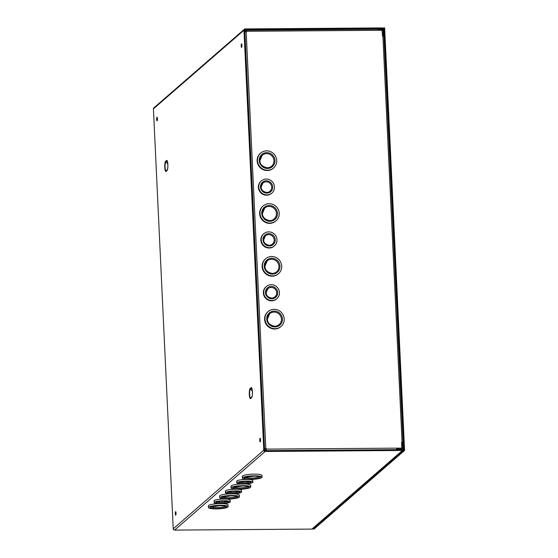 <?xml version="1.0" encoding="UTF-8"?>
<svg xmlns="http://www.w3.org/2000/svg" width="558" height="558" viewBox="0 0 558 558"><rect width="100%" height="100%" fill="white"/><g stroke="black" fill="none" stroke-linecap="round" stroke-linejoin="round"><path stroke-width="0.84" d="M383.409 28.256L383.806 27.907L403.734 450.459L313.191 529.075L313.157 528.391M383.806 27.907L384.65 27.9L404.578 450.452L314.028 529.068L313.191 529.075M403.734 450.459L404.578 450.452M402.562 443.422L403.406 443.415L403.678 449.162A1.318 1.262 -131 0 1 402.451 450.466L265.127 451.485A1.318 1.262 -131 0 1 263.774 450.194L243.972 30.237A1.318 1.262 -131 0 1 245.199 28.932L382.523 27.914A1.318 1.262 -131 0 1 383.869 29.204L384.141 34.952L383.304 34.952L383.032 29.211A0.46 0.439 -131 0 0 382.565 28.758L245.234 29.776A0.46 0.439 -131 0 0 244.809 30.23L264.618 450.187A0.46 0.439 -131 0 0 265.085 450.641L402.409 449.622A0.46 0.439 -131 0 0 402.834 449.169L402.562 443.422L401.69 444.182M401.872 447.976L401.76 445.682M403.253 450.166L312.703 528.782A1.318 1.262 -131 0 1 311.901 529.089L174.577 530.1A1.318 1.262 -131 0 1 173.231 528.817L153.422 108.852A1.318 1.262 -131 0 1 153.848 107.847L244.397 29.232M219.761 497.743A9.849 1.744 177.3 0 0 227.524 499.082A9.849 1.744 177.3 0 0 239.438 496.815A9.849 1.744 177.3 0 0 229.512 495.539A9.849 1.744 177.3 0 0 219.761 497.743L219.678 496.055A9.849 1.744 -2.7 0 1 229.98 493.823M233.467 493.809A9.849 1.744 -2.7 0 1 239.354 495.127L239.438 496.815M242.395 478.094L242.318 476.399A9.849 1.744 -2.7 0 1 252.07 474.195A9.849 1.744 -2.7 0 1 261.995 475.472L262.072 477.167A9.849 1.744 177.3 0 0 252.153 475.883A9.849 1.744 177.3 0 0 242.395 478.094A9.849 1.744 177.3 0 0 250.158 479.427A9.849 1.744 177.3 0 0 262.072 477.167M236.773 482.935L236.697 481.24A8.056 1.43 -2.7 0 1 244.676 479.441A8.056 1.43 -2.7 0 1 252.795 480.487L252.879 482.175A8.056 1.43 177.3 0 0 244.76 481.129A8.056 1.43 177.3 0 0 236.773 482.935A8.056 1.43 177.3 0 0 243.128 484.03A8.056 1.43 177.3 0 0 252.879 482.175M225.46 492.763L225.376 491.068A8.056 1.43 -2.7 0 1 233.363 489.268A8.056 1.43 -2.7 0 1 241.481 490.315L241.558 492.003A8.056 1.43 177.3 0 0 233.439 490.956A8.056 1.43 177.3 0 0 225.46 492.763A8.056 1.43 177.3 0 0 231.807 493.858A8.056 1.43 177.3 0 0 241.558 492.003M214.139 502.591L214.063 500.896A8.056 1.43 -2.7 0 1 222.042 499.089A8.056 1.43 -2.7 0 1 230.161 500.135L230.238 501.83A8.056 1.43 177.3 0 0 222.119 500.784A8.056 1.43 177.3 0 0 214.139 502.591A8.056 1.43 177.3 0 0 220.494 503.686A8.056 1.43 177.3 0 0 230.238 501.83M231.075 487.915A9.849 1.744 177.3 0 0 238.838 489.254A9.849 1.744 177.3 0 0 250.758 486.988A9.849 1.744 177.3 0 0 240.833 485.711A9.849 1.744 177.3 0 0 231.075 487.915L230.998 486.227A9.849 1.744 -2.7 0 1 241.293 484.002M244.781 483.981A9.849 1.744 -2.7 0 1 250.675 485.3L250.758 486.988M208.441 507.571A9.849 1.744 177.3 0 0 216.204 508.91A9.849 1.744 177.3 0 0 228.117 506.643A9.849 1.744 177.3 0 0 218.199 505.367A9.849 1.744 177.3 0 0 208.441 507.571L208.357 505.883A9.849 1.744 -2.7 0 1 218.659 503.651M222.147 503.637A9.849 1.744 -2.7 0 1 228.041 504.955L228.117 506.643M175.728 515.167A1.793 0.384 89.6 0 1 175.658 515.194A1.793 0.384 89.6 0 1 175.261 513.409A1.793 0.384 89.6 0 1 175.631 511.616A1.793 0.384 89.6 0 1 176.028 513.241A1.793 0.384 89.6 0 1 175.728 515.167M260.237 441.79A1.793 0.384 89.6 0 1 260.168 441.817A1.793 0.384 89.6 0 1 259.77 440.032A1.793 0.384 89.6 0 1 260.14 438.239A1.793 0.384 89.6 0 1 260.537 439.864A1.793 0.384 89.6 0 1 260.237 441.79M157.126 120.786A1.793 0.384 89.6 0 1 157.056 120.814A1.793 0.384 89.6 0 1 156.659 119.021A1.793 0.384 89.6 0 1 157.035 117.229A1.793 0.384 89.6 0 1 157.426 118.854A1.793 0.384 89.6 0 1 157.126 120.786M241.642 47.409A1.793 0.384 89.6 0 1 241.572 47.437A1.793 0.384 89.6 0 1 241.168 45.651A1.793 0.384 89.6 0 1 241.544 43.852A1.793 0.384 89.6 0 1 241.942 45.477A1.793 0.384 89.6 0 1 241.642 47.409M384.141 34.952L382.865 36.061M383.304 34.952L382.425 35.712M228.299 492.051A5.406 0.956 177.3 0 0 233.516 492.491A5.406 0.956 177.3 0 0 238.664 491.563M239.619 482.224A5.406 0.956 177.3 0 0 244.829 482.663A5.406 0.956 177.3 0 0 249.984 481.735M216.978 501.879A5.406 0.956 177.3 0 0 222.196 502.319A5.406 0.956 177.3 0 0 227.343 501.391M245.136 477.348A7.198 1.276 177.3 0 0 252.258 478.053A7.198 1.276 177.3 0 0 259.275 476.678M233.816 487.176A7.198 1.276 177.3 0 0 240.937 487.88A7.198 1.276 177.3 0 0 247.961 486.506M222.496 497.004A7.198 1.276 177.3 0 0 229.617 497.708A7.198 1.276 177.3 0 0 236.641 496.334M211.182 506.831A7.198 1.276 177.3 0 0 218.297 507.536A7.198 1.276 177.3 0 0 225.32 506.162M382.356 34.212L382.251 31.918M246.371 30.23L376.636 29.239L382.07 29.518L382.446 36.061L383.918 36.291M244.892 31.883L246.629 31.743L246.322 30.202L245.039 31.297L245.067 31.848M264.576 449.357L266.11 448.806L266.054 449.804L265.099 450.634M246.441 31.75L246.329 31.067L245.485 31.785M401.614 442.487L402.248 442.543L401.641 443.08M265.636 258.752L265.273 259.065A9.849 9.458 49 0 0 262.114 266.571A9.849 9.458 49 0 0 272.192 276.189A9.849 9.458 49 0 0 278.191 273.943L278.554 273.629A9.849 9.458 49 0 0 279.237 259.986A9.849 9.458 49 0 0 265.636 258.752A9.849 9.458 49 0 0 263.195 269.521A9.849 9.458 49 0 0 272.548 275.875A9.849 9.458 49 0 0 278.554 273.629M260.656 153.115L260.293 153.429A9.849 9.458 49 0 0 257.133 160.934A9.849 9.458 49 0 0 267.205 170.546A9.849 9.458 49 0 0 273.211 168.3L273.573 167.986A9.849 9.458 49 0 0 274.257 154.35A9.849 9.458 49 0 0 260.656 153.115A9.849 9.458 49 0 0 258.214 163.885A9.849 9.458 49 0 0 267.568 170.232A9.849 9.458 49 0 0 273.573 167.986M261.325 180.89L260.963 181.204A8.056 7.742 49 0 0 266.619 195.209A8.056 7.742 49 0 0 271.53 193.375L271.892 193.061A8.056 7.742 49 0 0 272.45 181.901A8.056 7.742 49 0 0 259.324 189.699A8.056 7.742 49 0 0 271.892 193.061M266.117 450.627L266.292 448.646L264.548 448.785M401.662 443.624L403.106 442.501L401.607 442.327L401.851 448.981L396.605 449.016L396.431 449.664M263.815 233.704L263.453 234.018A8.056 7.742 49 0 0 269.109 248.031A8.056 7.742 49 0 0 274.02 246.19L274.383 245.876A8.056 7.742 49 0 0 274.948 234.716A8.056 7.742 49 0 0 261.821 242.514A8.056 7.742 49 0 0 274.383 245.876M266.305 286.526L265.943 286.84A8.056 7.742 49 0 0 271.6 300.846A8.056 7.742 49 0 0 276.51 299.011L276.873 298.697A8.056 7.742 49 0 0 277.438 287.537A8.056 7.742 49 0 0 264.311 295.335A8.056 7.742 49 0 0 276.873 298.697M263.146 205.93L262.783 206.244A9.849 9.458 49 0 0 259.623 213.756A9.849 9.458 49 0 0 269.695 223.367A9.849 9.458 49 0 0 275.701 221.121L276.064 220.808A9.849 9.458 49 0 0 276.747 207.164A9.849 9.458 49 0 0 263.146 205.93A9.849 9.458 49 0 0 260.705 216.699A9.849 9.458 49 0 0 270.058 223.054A9.849 9.458 49 0 0 276.064 220.808M268.126 311.566L267.763 311.887A9.849 9.458 49 0 0 264.604 319.392A9.849 9.458 49 0 0 274.682 329.004A9.849 9.458 49 0 0 280.681 326.758L281.044 326.444A9.849 9.458 49 0 0 281.727 312.808A9.849 9.458 49 0 0 268.126 311.566A9.849 9.458 49 0 0 265.685 322.336A9.849 9.458 49 0 0 275.045 328.69A9.849 9.458 49 0 0 281.044 326.444M263.641 239.989A5.406 5.196 49 0 0 272.464 244.034A5.406 5.196 49 0 0 272.841 236.543A5.406 5.196 49 0 0 263.641 239.989M261.144 187.167A5.406 5.196 49 0 0 269.974 191.213A5.406 5.196 49 0 0 270.351 183.721A5.406 5.196 49 0 0 261.144 187.167M266.131 292.804A5.406 5.196 49 0 0 274.954 296.849A5.406 5.196 49 0 0 275.331 289.365A5.406 5.196 49 0 0 266.131 292.804M259.902 160.76A7.198 6.912 49 0 0 271.648 166.144A7.198 6.912 49 0 0 272.151 156.177A7.198 6.912 49 0 0 259.902 160.76M262.393 213.581A7.198 6.912 49 0 0 274.145 218.966A7.198 6.912 49 0 0 274.641 208.992A7.198 6.912 49 0 0 262.393 213.581M264.883 266.396A7.198 6.912 49 0 0 276.635 271.781A7.198 6.912 49 0 0 277.131 261.814A7.198 6.912 49 0 0 264.883 266.396M267.373 319.218A7.198 6.912 49 0 0 279.126 324.603A7.198 6.912 49 0 0 279.628 314.635A7.198 6.912 49 0 0 267.373 319.218M382.565 28.758L381.686 29.525M244.816 30.139L245.234 29.776M402.834 449.169L402.311 449.622M402.451 450.466L311.901 529.089M265.127 451.485L174.577 530.1M263.774 450.194L173.231 528.817M166.096 171.397L167.037 170.574A0.858 0.823 -131 0 1 167.219 170.016L166.277 170.839A0.858 0.823 -131 0 0 166.096 171.397A5.127 1.102 89.6 0 1 164.777 167.295A5.127 1.102 89.6 0 1 165.614 161.318L166.563 160.495A5.127 1.102 89.6 0 1 167.881 164.596A5.127 1.102 89.6 0 1 167.037 170.574M243.972 30.237L153.422 108.852M250.64 398.551L251.581 397.735A0.858 0.823 -131 0 1 251.763 397.177L250.821 397.994A0.858 0.823 -131 0 0 250.64 398.551A5.127 1.102 89.6 0 1 249.321 394.45A5.127 1.102 89.6 0 1 250.165 388.473L251.107 387.657A5.127 1.102 89.6 0 1 252.425 391.758A5.127 1.102 89.6 0 1 251.581 397.735M250.165 388.473A0.858 0.823 -131 0 0 250.396 389.031A4.562 0.983 -90.4 0 0 249.649 394.346A4.562 0.983 -90.4 0 0 250.821 397.994L252.076 396.452M252.369 391.172L250.396 389.031L251.344 388.208A0.858 0.823 -131 0 1 251.107 387.657M251.867 397.052L251.763 397.177A4.562 0.983 -90.4 0 0 251.832 397.101L251.832 397.101C252.481 396.912 252.718 389.575 251.77 388.277L251.77 388.277A4.562 0.983 -90.4 0 0 251.344 388.208L252.028 388.961M165.614 161.318A0.858 0.823 -131 0 0 165.852 161.869A4.562 0.983 -90.4 0 0 165.098 167.191A4.562 0.983 -90.4 0 0 166.277 170.839L167.533 169.29M167.825 164.017L165.852 161.869L166.793 161.053A0.858 0.823 -131 0 1 166.563 160.495M167.323 169.89L167.219 170.016A4.562 0.983 -90.4 0 0 167.288 169.946L167.288 169.946C167.937 169.751 168.167 162.413 167.226 161.123L167.226 161.123A4.562 0.983 -90.4 0 0 166.793 161.053L167.484 161.799M234.827 491.235A6.271 1.109 177.3 0 0 227.545 492.993A6.271 1.109 177.3 0 0 238.147 492.916A6.271 1.109 177.3 0 0 234.827 491.235M246.148 481.408A6.271 1.109 177.3 0 0 238.866 483.165A6.271 1.109 177.3 0 0 249.468 483.089A6.271 1.109 177.3 0 0 246.148 481.408M223.507 501.063A6.271 1.109 177.3 0 0 216.232 502.821A6.271 1.109 177.3 0 0 226.827 502.744A6.271 1.109 177.3 0 0 223.507 501.063M253.932 476.155A8.056 1.43 177.3 0 0 244.571 478.415A8.056 1.43 177.3 0 0 258.201 478.311A8.056 1.43 177.3 0 0 253.932 476.155M242.611 485.983A8.056 1.43 177.3 0 0 233.251 488.243A8.056 1.43 177.3 0 0 246.88 488.138A8.056 1.43 177.3 0 0 242.611 485.983M231.298 495.811A8.056 1.43 177.3 0 0 221.931 498.071A8.056 1.43 177.3 0 0 235.567 497.966A8.056 1.43 177.3 0 0 231.298 495.811M219.978 505.632A8.056 1.43 177.3 0 0 210.617 507.899A8.056 1.43 177.3 0 0 224.246 507.794A8.056 1.43 177.3 0 0 219.978 505.632M383.032 29.211L382.146 29.972M382.174 30.278L246.608 31.283M401.879 448.109L266.312 449.113M402.067 442.327L382.907 36.061M246.169 31.75L265.831 448.653M262.978 239.835A6.271 6.019 49 0 0 272.416 245.108A6.271 6.019 49 0 0 271.906 234.43A6.271 6.019 49 0 0 262.978 239.835M260.488 187.021A6.271 6.019 49 0 0 269.919 192.287A6.271 6.019 49 0 0 269.416 181.615A6.271 6.019 49 0 0 260.488 187.021M265.469 292.657A6.271 6.019 49 0 0 274.906 297.923A6.271 6.019 49 0 0 274.397 287.251A6.271 6.019 49 0 0 265.469 292.657M259.247 160.606A8.056 7.742 49 0 0 271.369 167.386A8.056 7.742 49 0 0 270.721 153.659A8.056 7.742 49 0 0 259.247 160.606M261.737 213.428A8.056 7.742 49 0 0 273.859 220.201A8.056 7.742 49 0 0 273.218 206.481A8.056 7.742 49 0 0 261.737 213.428M264.227 266.25A8.056 7.742 49 0 0 276.349 273.022A8.056 7.742 49 0 0 275.708 259.296A8.056 7.742 49 0 0 264.227 266.25M266.717 319.064A8.056 7.742 49 0 0 278.847 325.837A8.056 7.742 49 0 0 278.198 312.117A8.056 7.742 49 0 0 266.717 319.064M228.069 491.793L227.908 492.233C228.083 492.449 226.625 491.703 234.792 491.249L239.068 491.703L238.873 491.284M239.382 481.966L239.229 482.405C239.403 482.621 237.945 481.882 246.113 481.421L250.389 481.875L250.186 481.456M216.748 501.621L216.595 502.06C216.762 502.277 215.311 501.53 223.479 501.077L227.748 501.53L227.552 501.112M245.004 477.125L244.885 477.495L253.897 476.169C261.137 476.427 259.079 476.923 259.533 476.797L259.386 476.441M233.683 486.946L233.565 487.315L242.584 485.997C249.817 486.255 247.759 486.75 248.219 486.625L248.066 486.269M222.363 496.773L222.251 497.143L231.263 495.825C238.496 496.083 236.446 496.578 236.899 496.453L236.752 496.097M211.05 506.601L210.931 506.971L219.943 505.653C227.183 505.904 225.125 506.406 225.578 506.28L225.432 505.925M246.322 30.202L376.636 29.239M272.464 244.034C270.449 247.138 262.895 243.811 263.655 239.954L265.371 235.867M269.974 191.213C267.959 194.317 260.405 190.989 261.165 187.132L262.881 183.045M274.954 296.849C272.939 299.953 265.385 296.626 266.145 292.776L267.861 288.681M271.648 166.144C268.949 170.281 258.905 165.852 259.923 160.725L262.211 155.27M274.145 218.966C271.439 223.102 261.402 218.673 262.413 213.547L264.701 208.092M276.635 271.781C273.929 275.917 263.892 271.488 264.904 266.361L267.191 260.907M279.126 324.603C276.419 328.739 266.382 324.31 267.394 319.183L269.681 313.729M383.946 36.235L403.106 442.501"/></g></svg>
